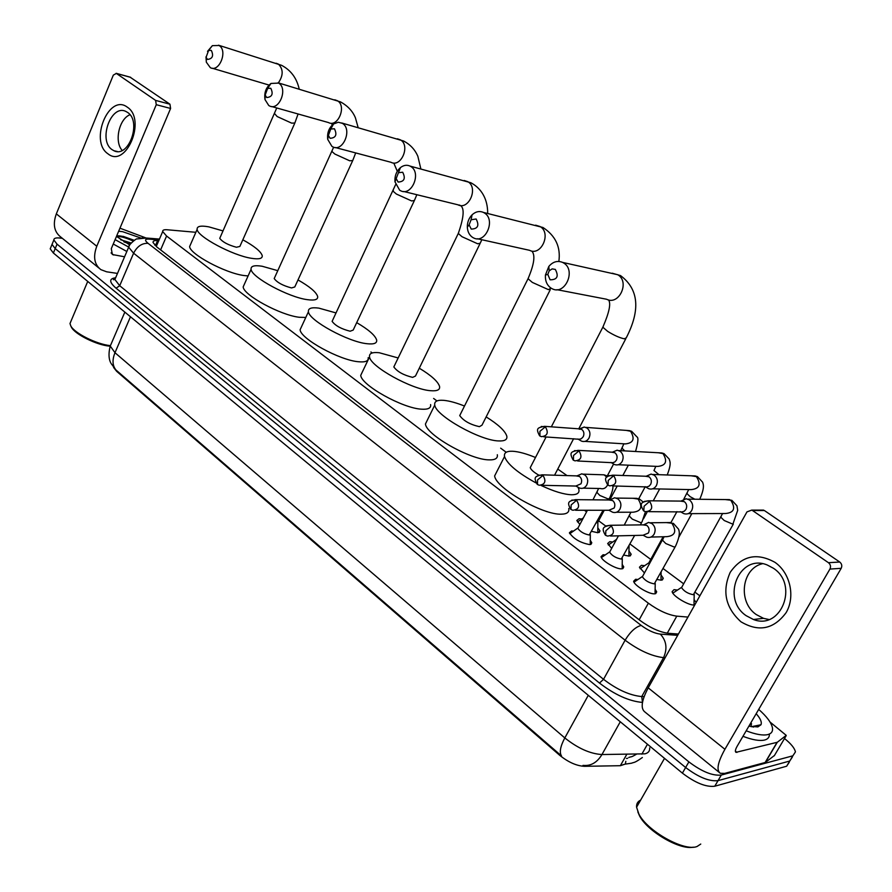 <?xml version="1.0" encoding="UTF-8"?>
<svg xmlns="http://www.w3.org/2000/svg" width="892" height="892" viewBox="0 0 892 892"><rect width="100%" height="100%" fill="white"/><g stroke="black" fill="none" stroke-linecap="round" stroke-linejoin="round"><path stroke-width="1.34" d="M590.27 540.284L591.797 542.782L589.69 544.611C580.38 542.838 573.623 538.891 569.408 532.758L571.594 530.941L573.467 531.108M622.215 564.391L623.753 566.944L621.757 568.84C616.316 569.453 601.476 560.7 601.041 556.641L603.115 554.757L605.233 554.935M655.118 589.233L656.69 591.853L654.806 593.804C649.421 594.585 634.101 585.475 633.632 581.238L635.595 579.287L637.858 579.477M597.818 527.785L599.981 530.93L597.841 532.736L591.809 531.387M579.878 524.463L576.823 520.493L579.053 518.698L581.718 519.044M628.971 551.033L631.168 554.255L629.128 556.106L623.976 555.114M611.678 548.368L607.675 543.518L609.793 541.667L612.704 542.035M661.05 574.961L663.28 578.272L661.351 580.19L657.148 579.544M644.47 572.976L639.43 567.223L641.437 565.305L644.57 565.695M694.745 604.966L694.545 604.988C689.059 605.88 672.635 596.079 672.133 591.63L674.029 589.657L677.307 590.047M113.607 367.482L116.629 371.295L559.63 755.234C568.26 762.203 576.522 765.894 584.45 766.317L620.364 765.704L624.902 764.199M625.504 763.318L625.816 761.311M195.85 232.299L167.15 229.757C164.005 229.512 162.522 230.103 162.701 231.552L166.581 236.034L648.35 603.182C658.642 610.607 668.119 614.923 676.794 616.149L687.955 617.074M699.874 595.834L695.124 592.31M683.662 583.814L663.169 568.617M650.747 559.407L629.997 544.031M605.813 526.102L598.632 520.783M586.579 511.852L584.438 510.257M506.21 452.266L500.657 448.152M436.957 400.932L433.612 398.456M372.232 352.953L370.905 351.972M694.099 599.625L696.161 602.434M626.44 758.445L627.656 758.3M622.895 764.712L624.188 764.444M784.503 738.52C790.959 743.672 794.605 748.132 795.441 751.889L792.865 755.814L721.316 775.037C712.63 776.018 701.814 771.636 688.88 761.879L57.043 244.14L55.204 248.578L52.026 244.419L52.583 243.07L52.026 244.419L55.204 248.578L685.636 767.51L55.204 248.578L53.375 253.016L50.208 248.835L50.766 247.474M721.316 775.037L718.038 780.634C709.341 781.648 698.536 777.278 685.636 767.51C698.536 777.278 709.341 781.648 718.038 780.634L789.754 761.021L718.038 780.634L714.771 786.22C706.063 787.279 695.269 782.92 682.391 773.13L53.375 253.016M792.352 757.063L789.754 761.021L792.352 757.063M111.232 343.766L110.251 346.04C107.073 358.194 111.076 363.211 111.043 363.434L115.982 370.002L561.492 755.914C559.217 752.402 560.332 746.403 564.814 737.929C577.793 748.288 590.169 753.829 601.955 754.543C597.105 762.593 590.783 766.217 583 765.392M789.264 762.225L786.644 766.217L714.771 786.22M57.043 244.14L53.854 239.993C53.843 238.041 56.363 237.45 61.425 238.22L62.44 238.387M158.765 240.684L157.572 240.584C154.394 240.372 152.878 241.007 153.045 242.49L156.869 247.006L639.91 620.364C650.179 627.856 659.667 632.172 668.387 633.309L678.444 634.022M154.65 245.055L156.825 245.189M774.936 562.317C790.189 572.82 795.575 596.637 786.142 612.614C773.788 629.273 758.724 632.328 740.94 621.78C725.486 607.72 721.907 591.218 730.225 572.307C741.943 555.694 756.851 552.36 774.936 562.317M746.169 615.692L753.439 619.494C781.091 630.521 799.12 584.628 773.331 568.215L767.153 564.959C739.245 553.33 720.725 598.71 746.169 615.692M768.926 619.505L763.519 618.346L756.293 614.588C737.572 602.044 741.609 568.483 762.426 563.722M770.019 722.018L786.231 735.365L777.3 742.267L765.358 762.448L724.694 773.397L720.323 773.297C716.176 770.32 717.703 762.314 724.917 749.291L829.917 569.074C831.043 566.598 830.552 564.469 828.445 562.696L839.729 562.027C841.814 563.777 842.304 565.874 841.189 568.327L737.115 746.314C735.298 749.592 734.908 751.599 735.956 752.346L777.3 742.267M774.457 755.479L765.358 762.448M719.097 772.305L644.994 712.05C640.4 708.694 641.471 700.644 648.216 687.866L746.972 511.897L751.733 510.101L752.536 510.536L828.445 562.696M760.096 510.536L764.399 510.536L839.729 562.027M700.755 844.055L697.087 846.486C684.387 851.893 647.135 831.032 638.85 813.983L636.576 807.215C636.353 803.837 637.702 801.473 640.623 800.135M758.702 709.396C766.685 716.454 771.268 722.553 772.416 727.682C773.063 731.34 771.491 733.648 767.722 734.618C762.772 735.688 755.591 734.417 746.18 730.804M769.372 734.06C769.551 737.182 767.934 739.178 764.511 740.059C759.549 741.152 752.369 739.903 742.969 736.313M756.182 713.712C760.43 718.473 762.024 722.163 760.976 724.761L757.854 726.924L748.867 726.211M760.976 724.761L751.187 726.735L751.12 722.364M693.251 847.166C679.715 850.31 647.012 831.088 639.464 815.678L637.836 811.898M753.562 727.08L753.394 726.289M752.87 727.002L752.692 726.434M751.588 724.003L750.863 722.81M555.315 269.417L552.137 268.882L549.204 270.845L547.811 274.401L550.096 279.809C557.232 279.809 558.972 276.342 555.315 269.417M550.966 288.083C546.908 285.172 545.068 280.813 545.436 275.015L548.814 266.452C552.895 261.702 557.489 260.353 562.607 262.404L563.621 262.973C576.399 270.176 565.026 295.631 552.181 288.763L550.966 288.083M535.925 482.873C517.717 472.838 507.247 464.074 504.526 456.559C503.813 452.779 506.533 451.017 512.688 451.252C518.709 451.631 526.313 453.705 535.501 457.485M557.756 469.069L567.022 475.592M577.971 487.166L578.852 489.385C579.622 492.964 577.202 494.759 571.605 494.759C563.878 494.48 553.698 491.38 541.076 485.46M568.762 508.485C569.464 512.175 567 514.071 561.369 514.171C542.849 515.208 495.506 487.913 494.636 475.904L497.1 471.087M530.985 466.215L530.238 467.653C530.952 469.738 533.762 472.214 538.657 475.079M476.127 218.997L471.076 219.766L469.103 224.862L471.232 229.077C477.856 228.921 479.495 225.565 476.127 218.997M472.47 237.305C469.303 235.098 467.586 231.697 467.319 227.103C467.274 222.231 468.858 218.139 472.091 214.816C475.715 211.538 479.506 210.735 483.442 212.43L484.311 212.92C496.197 219.599 485.415 244.363 473.518 237.896L472.47 237.305M460.35 414.323L459.726 415.594C463.528 420.846 470.084 424.536 479.383 426.666L481.981 425.183L550.241 289.744M486.151 416.898C498.215 424.436 505.095 430.836 506.801 436.099C507.503 439.589 504.816 441.205 498.717 440.938C480.086 440.67 435.63 415.627 434.761 405.091C434.125 401.422 437.125 399.839 443.748 400.341C449.39 400.887 456.303 402.783 464.498 406.038M497.312 454.719C497.948 458.31 495.216 460.038 489.095 459.871C470.352 459.915 426.12 434.85 425.451 423.968L427.547 419.719M402.693 172.245L398.434 172.691L396.182 178.59L398.111 182.046C404.277 181.745 405.804 178.489 402.693 172.245M399.649 190.197L394.989 181.856C394.565 176.025 396.382 171.275 400.452 167.607C403.63 165.154 406.819 164.652 410.019 166.079L410.766 166.503C421.838 172.702 411.613 196.809 400.553 190.71L399.649 190.197M394.364 365.82L393.829 366.935C397.297 371.696 403.563 375.175 412.628 377.372L415.46 376.056L479.863 243.951M419.285 368.206C431.193 375.398 437.95 381.464 439.555 386.403C440.191 389.793 437.236 391.231 430.702 390.707C411.937 389.626 370.225 366.489 369.544 356.912C368.987 353.366 372.232 351.983 379.278 352.741L398.155 357.96M430.602 404.567C431.182 408.068 428.182 409.595 421.615 409.183C402.771 408.402 361.249 385.233 360.736 375.342L362.52 371.607M334.422 128.771L330.776 129.028L328.379 135.417L330.107 138.305C335.86 137.892 337.299 134.725 334.422 128.771M331.924 146.377L327.732 139.397C326.996 132.953 328.925 127.812 333.541 123.977L338.28 122.249L342.372 123.341C352.719 129.117 343.007 152.577 332.705 146.823L331.924 146.377M332.571 320.373L332.114 321.354C335.303 325.692 341.313 328.981 350.143 331.222L353.187 330.073L414.089 201.168M356.7 322.648C368.485 329.538 375.131 335.314 376.636 339.963C377.204 343.23 374.016 344.49 367.069 343.721C348.259 341.97 308.955 320.462 308.431 311.754C307.952 308.331 311.442 307.127 318.879 308.13L336.061 312.936M368.173 357.681C368.686 361.059 365.464 362.42 358.484 361.751C339.607 360.268 300.481 338.748 300.102 329.75L301.619 326.472M270.778 88.263L267.633 88.397L265.169 95.065L266.719 97.529C272.105 97.016 273.465 93.928 270.778 88.263M268.76 105.512L265.002 99.569C264.021 92.735 266.006 87.36 270.978 83.447L278.616 83.101C288.294 88.486 279.062 111.344 269.451 105.903L268.76 105.512M274.591 277.713L274.201 278.572C277.144 282.541 282.909 285.663 291.528 287.938L294.784 286.956L352.463 161.118M297.995 279.932C309.669 286.566 316.214 292.063 317.641 296.445C318.154 299.601 314.742 300.671 307.417 299.667C288.629 297.348 251.466 277.267 251.076 269.317C250.674 266.028 254.365 265.013 262.159 266.251L277.791 270.666M305.8 317.452L299.288 317.273C280.445 315.21 243.438 295.118 243.17 286.901L244.464 284.024M211.326 50.398L208.583 50.454L206.085 57.311L207.479 59.418C212.53 58.827 213.812 55.828 211.326 50.398M207.513 51.357L212.374 45.648L219.031 45.492C228.118 50.521 219.32 72.809 210.322 67.669L206.342 62.206L205.985 56.854M220.09 237.584L219.755 238.342C222.476 241.988 228.029 244.954 236.436 247.251L239.87 246.437L294.628 123.52M242.825 239.792C254.398 246.192 260.854 251.455 262.215 255.58C262.649 258.613 259.037 259.516 251.388 258.29C232.667 255.491 197.411 236.659 197.132 229.378C196.797 226.233 200.678 225.386 208.795 226.847L223.033 230.916M248.099 275.951L243.672 275.494C224.907 272.93 189.784 254.097 189.628 246.571L190.732 244.04M693.775 605.01L694.177 603.65M674.765 591.864L672.791 593.08M682.057 586.713L681.533 587.661C684.175 591.396 688.133 593.749 693.385 594.719L733.291 524.139M682.358 512.855L683.863 513.647C687.141 514.628 689.761 513.569 691.724 510.492C693.53 506.31 692.772 502.787 689.46 499.91L686.071 498.74L680.942 501.092M648.651 511.662L682.135 511.919L684.342 511.161L685.993 509.343C687.297 506.31 686.762 503.757 684.365 501.672L680.217 501.092M660.771 580.201L661.139 578.908M641.961 567.49L640.088 568.65M647.324 487.98L648.729 488.738C651.918 489.697 654.483 488.638 656.412 485.571C658.173 481.435 657.449 477.978 654.237 475.191L651.082 474.076L646.143 476.25M612.536 485.917L646.89 486.932L649.042 486.173L650.658 484.356C651.929 481.368 651.405 478.859 649.086 476.841L645.306 476.228M649.142 562.339L649.22 564.302M628.726 556.117L629.072 554.902M613.373 463.885L614.688 464.598C617.81 465.535 620.308 464.476 622.192 461.42C623.909 457.34 623.218 453.95 620.107 451.24L617.153 450.181L612.391 452.199M577.615 460.986L612.737 462.725L614.844 461.956L616.417 460.149C617.665 457.195 617.164 454.742 614.911 452.779L611.444 452.144M610.117 543.808L608.333 544.934M597.618 532.736L597.93 531.587M596.324 522.946L597.963 522.032L604.252 510.269M580.469 440.525L581.696 441.194C584.739 442.12 587.181 441.061 589.032 438.017C590.705 433.991 590.036 430.658 587.014 428.026L584.26 427.023L579.332 429.275M543.83 436.824L579.198 439.265L581.316 438.741L583.245 436.69C584.45 433.78 583.97 431.36 581.785 429.453L578.607 428.818M579.176 520.817L577.492 521.887M655.196 593.76L655.23 592.857M635.606 581.071L633.788 581.762M642.909 575.831L642.363 576.812C644.972 580.547 648.941 582.9 654.293 583.87L675.043 547.097M645.094 536.304L646.733 537.174C649.855 538.054 652.342 537.017 654.182 534.063C655.943 529.96 655.23 526.47 652.019 523.604L648.596 522.411L643.623 524.853M610.541 536.014L643.021 535.267L648.417 533.015C649.688 530.038 649.175 527.507 646.856 525.433L642.708 524.864M622.304 568.773L622.326 567.948M610.117 551.278L609.604 552.215C612.102 555.783 615.982 558.069 621.278 559.061L634.647 535.456M611.143 511.428L612.67 512.242C615.714 513.112 618.145 512.075 619.962 509.131C621.679 505.073 620.988 501.65 617.877 498.873L614.677 497.736L609.883 499.988M575.596 510.257L608.89 510.269L614.175 508.016C615.424 505.073 614.923 502.597 612.67 500.579L608.868 499.977M602.925 556.519L601.219 557.177M590.381 544.544L590.393 543.774M578.284 527.451L577.815 528.332C580.201 531.755 584.004 533.973 589.233 534.999L603.092 510.269M578.228 487.311L579.655 488.08C582.632 488.939 585.007 487.902 586.791 484.969C588.464 480.955 587.795 477.599 584.784 474.89L581.796 473.819L577.169 475.904M541.779 485.304L575.819 486.051L580.993 483.787C582.197 480.888 581.718 478.447 579.544 476.495L576.042 475.871M571.214 532.68L569.598 533.316M127.277 107.151C146.779 119.428 125.995 168.844 107.91 153.77C89.089 141.349 108.913 93.024 127.277 107.151M112.069 149.644L113.975 150.748C128.716 158.441 141.984 121.334 127.556 112.414L125.939 111.478C111.11 103.728 97.875 140.468 112.069 149.644M117.488 273.42L106.605 271.792L100.896 269.652C94.284 264.567 92.913 256.762 96.782 246.259L156.267 104.699L155.621 100.406L169.948 104.197L170.595 108.456L111.299 248.645L112.347 254.532L124.568 256.785M98.901 268.035L60.812 237.071C54.144 231.92 52.65 224.182 56.33 213.868L113.329 75.106L116.339 73.423L155.621 100.406M130.031 77.125L169.948 104.197M122.171 150.425C114.109 141.616 119.015 119.015 129.976 114.722M110.184 346.207L109.683 346.163C96.726 345.104 75.006 334.366 71.46 327.286L71.026 326.394M119.963 228.174L145.563 237.807M129.753 244.91L116.473 236.413M118.658 231.262L122.605 231.675L140.836 238.019M134.235 240.327L123.274 236.38L116.629 236.324M130.21 244.185L123.876 241.832M131.135 242.992L120.52 239.714M128.638 247.051L115.113 239.636M126.831 251.488L113.251 244.029M110.251 345.628C96.615 344.279 74.46 333.207 70.791 325.926L69.989 323.54L70.947 321.276M133.878 240.561C126.932 237.395 121.702 235.811 118.179 235.811M133.198 241.041C125.215 237.506 119.718 236.034 116.696 236.636M620.364 765.704L626.797 754.309M559.63 755.234L559.975 754.599M584.45 766.317L584.873 765.548M667.261 633.197L676.794 616.149M639.174 619.795L648.35 603.182M160.605 249.894L166.581 236.034M620.286 721.773L601.955 754.543L644.938 753.829C648.35 752.982 649.922 751.008 649.666 747.886M641.839 754.164L647.458 744.251M115.982 370.002C112.425 365.698 112.091 359.933 114.979 352.719L564.814 737.929L588.274 695.314M124.847 312.111L110.251 346.04L114.979 352.719L130.477 316.772M786.644 766.217L792.865 755.814M682.391 773.13L688.88 761.879M665.131 657.727L663.559 657.638L641.738 696.552L642.485 702.439C629.094 701.235 614.755 694.768 599.48 683.06L116.071 288.205C109.159 282.162 108.936 278.694 115.403 277.813M159.099 239.915L148.641 239.078C144.749 238.967 144.56 240.394 148.083 243.349L641.225 625.426C648.105 630.466 654.483 633.365 660.348 634.123C666.502 640.835 667.562 648.674 663.559 657.638C651.729 656.256 638.917 650.446 625.114 640.211L603.538 679.314C617.119 689.694 629.852 695.437 641.738 696.552L644.113 696.619M641.225 625.426C635.65 626.82 630.276 631.748 625.114 640.211L133.599 253.205L119.706 285.719L603.538 679.314L599.48 683.06M148.083 243.349C141.995 243.048 137.167 246.337 133.599 253.205L128.66 247.195L129.541 245.255M115.748 277.501L114.89 279.508L119.706 285.719L116.071 288.205M660.348 634.123L677.708 635.327M142.062 237.896L146.455 238.03L148.641 239.078M155.632 245.099L157.572 240.584M648.216 687.866L724.917 749.291M764.399 510.536L752.536 510.536M735.365 751.086L736.993 752.391M765.08 762.582L777.032 742.389M841.189 568.327L829.917 569.074M774.256 755.814L786.053 735.922M603.338 326.216L602.836 327.208L607.697 331.4C614.008 335.303 619.527 337.778 624.244 338.815L626.24 337.878C640.634 309.903 638.728 289.142 620.509 275.583L612.258 273.208M556.965 289.688L606.582 299.244C619.137 305.844 630.153 281.638 617.677 274.703L562.607 262.404M528.477 277.847L528.042 278.717L532.312 282.396L548.413 289.644L551.044 288.138M477.354 238.744L529.536 250.306C541.21 256.55 551.691 232.968 540.05 226.523L535.624 225.174M458.633 232.712L458.276 233.47L462.034 236.726L477.699 243.795L480.242 243.181L481.814 239.736M403.686 191.479L457.841 204.77C468.724 210.668 478.703 187.688 467.809 181.678L464.141 180.485M393.35 190.487L393.038 191.156L396.36 194.032L411.625 200.945L414.401 200.499L416.843 194.701M335.292 147.514L390.964 162.277C401.121 167.863 410.621 145.452 400.419 139.843L397.341 138.795M332.17 150.915L331.913 151.495L334.868 154.06L349.742 160.805L352.741 160.527L355.685 152.922M271.614 106.516L328.412 122.538C337.923 127.835 346.977 105.981 337.399 100.729L334.79 99.793M274.736 113.752L277.156 116.54L291.662 123.141L294.851 123.007L298.084 113.986M278.36 82.867C283.422 75.419 283.411 69.152 278.349 64.068L276.096 63.243M649.61 501.371L644.091 506.21L643.79 510.96L645.451 511.662C652.019 511.038 653.401 507.604 649.61 501.371L648.54 500.791L644.158 501.449M721.227 516.39L720.769 517.193L724.237 520.527L732.878 524.184L737.695 510.324L736.926 505.753L731.853 500.323L725.285 499.576M688.2 513.636L725.397 513.536C734.083 512.722 735.9 508.328 730.849 500.356L729.444 499.62L688.033 499.152M613.718 475.704L608.232 480.42L608.043 485.159L609.637 485.85C616.026 485.203 617.387 481.814 613.718 475.704L608.768 475.603M652.676 488.816L691.044 489.619C699.518 488.794 701.302 484.456 696.407 476.618L691.311 475.804M687.297 492.741L686.873 493.51L690.163 496.677L694.868 499.23M578.986 450.861L573.534 455.455L573.444 460.205L574.983 460.863C581.194 460.194 582.532 456.86 578.986 450.861L574.493 450.627M618.279 464.743L657.716 466.416C665.978 465.568 667.74 461.298 662.99 453.593L658.318 452.757M654.371 469.783L653.97 470.519L658.987 474.689M545.358 426.811L539.928 431.293L539.939 436.032L541.422 436.667C547.476 435.987 548.792 432.698 545.358 426.811L541.277 426.476M584.974 441.395L625.381 443.904C633.432 443.034 635.16 438.819 630.566 431.249L626.273 430.401M622.393 447.494L622.025 448.197L624.768 450.895M611.366 525.923L605.869 530.74L605.612 535.312L607.452 536.081C613.729 535.39 615.034 532 611.366 525.923L610.206 525.288L606.103 525.923M662.979 539.225L662.477 540.139L665.755 543.518L674.53 547.164L675.545 546.183C680.975 533.996 679.057 531.153 678.578 529.201L673.382 523.381L666.302 522.589M666.737 536.672C675.166 535.746 676.905 531.309 671.955 523.359L670.405 522.545L650.446 522.768M576.622 500.245L571.159 504.928L571.003 509.499L572.776 510.257C578.886 509.544 580.168 506.21 576.622 500.245L571.828 500.089M629.663 515.063L629.194 515.922L632.305 519.122L640.98 522.745L642.062 521.798L645.451 511.662M616.517 512.242L633.008 512.22C641.225 511.283 642.942 506.912 638.148 499.096L632.963 498.282M542.994 475.38L537.553 479.952L537.497 484.512L539.203 485.248C545.157 484.523 546.428 481.234 542.994 475.38L538.612 475.113M597.339 491.603L596.893 492.429L599.848 495.461L608.433 499.063L609.571 498.149C612.079 492.551 613.194 488.47 612.916 485.928M583.167 488.158L600.294 488.504C603.494 489.362 605.936 488.158 607.63 484.88M606.883 477.108L604.007 474.823L600.584 474.711M56.33 213.868L96.782 246.259M130.7 77.37L116.339 73.423M111.054 252.915L113.708 255.045M170.595 108.456L156.267 104.699M156.256 246.515L162.701 231.552M663.28 578.272L662.321 580.001M631.168 554.255L630.265 555.917M599.981 530.93L599.134 532.513M656.69 591.853L655.709 593.626M623.753 566.944L622.839 568.639M591.797 542.782L590.939 544.388M636.453 754.208C630.644 757.62 631.893 756.371 628.815 757.453M624.645 764.21L631.525 763.206C634.446 761.98 633.877 763.496 642.351 757.531M50.208 248.835L53.854 239.993M159.456 239.067L146.455 238.03L137.056 238.933C137.245 237.618 127.902 245.222 128.66 247.195L114.89 279.508L113.429 279.698L115.425 278.248M753.439 619.494L763.519 618.346M763.608 510.113L751.733 510.101M664.518 758.356L636.576 807.215M639.464 815.678L638.85 813.983M547.811 274.401L545.436 275.015M549.204 270.845L548.814 266.452M554.556 475.213L573.601 438.719M578.797 428.773L625.727 338.871M504.526 456.559L494.636 475.904M551.334 426.833L602.836 327.208C609.269 312.39 611.165 303.291 608.5 299.902M530.238 467.653L546.105 436.968M558.849 261.434C560.867 247.117 555.582 235.8 542.983 227.493L483.442 212.43M469.103 224.862L467.319 227.103M471.076 219.766L472.091 214.816M434.761 405.091L425.451 423.968M459.726 415.594L528.042 278.717C534.197 264.311 535.468 255.112 531.866 251.131M487.645 213.456C487.835 203.588 484.59 190.119 470.831 182.737L410.019 166.079M396.182 178.59L394.989 181.856M398.434 172.691L400.452 167.607M369.544 356.912L360.736 375.342M393.829 366.935L458.276 233.47C464.498 215.741 464.743 206.253 458.99 204.97M420.868 168.967L417.857 156.312C414.97 149.555 410.186 144.437 403.496 140.969L341.725 122.973M328.379 135.417L327.732 139.397M330.776 129.028L333.541 123.977M308.431 311.754L300.102 329.75M332.114 321.354L395.602 184.644M397.297 171.286L394.019 163.593M358.16 127.645L355.429 117.856C352.686 111.166 347.713 105.847 340.532 101.911L278.048 82.778M265.169 95.065L265.002 99.569M267.633 88.397L270.978 83.447M251.076 269.317L243.17 286.901M274.201 278.572L333.641 147.191M332.538 124.791L331.724 124.044M299.21 89.122C296.746 78.095 290.848 70.156 281.515 65.294L218.529 45.202M206.085 57.311L206.342 62.206M208.583 50.454L212.374 45.648M197.132 229.378L189.628 246.571M269.016 85.063L212.162 68.205M219.755 238.342L276.754 107.965M694.232 594.384L694.009 603.148M722.576 513.547L681.533 587.661M680.306 511.64L682.079 512.644M643.5 510.748C639.151 503.077 641.326 502.129 648.54 500.791L683.317 501.114M681.499 587.404L672.836 593.147M681.912 500.825L686.071 498.74M661.106 572.363L660.983 578.44M678.912 537.073L691.835 513.625M699.741 499.286C705.26 486.575 703.063 484.077 702.617 482.182L697.444 476.618L695.102 475.927L652.899 474.477M688.724 489.574L683.818 499.085M645.083 486.653L647.068 487.79M607.742 484.958C603.471 477.332 605.657 476.484 612.726 475.157L648.116 476.317M648.618 562.997L640.133 568.717M648.64 563.242L663.157 536.761M670.907 522.623L676.928 511.64M646.8 476.027L651.082 474.076M629.05 545.837L628.927 554.445M643.455 518.865L647.202 511.963M653.234 500.836L659.679 488.961M667.227 474.968C671.888 462.669 669.691 461.61 669.256 459.124L664.049 453.627L661.775 452.946L618.858 450.572M655.832 466.338L653.97 470.519M610.964 462.457L613.139 463.706M573.132 459.982C568.996 452.4 571.025 451.72 578.072 450.36L614.008 452.277M616.517 539.415L608.377 545.001M638.705 498.795L645.217 486.731M612.782 452.01L617.153 450.181M597.863 522.612L597.785 531.153M609.86 499.765L617.208 486.017M622.839 475.492L628.358 465.178M635.539 451.497C638.148 442.387 638.605 437.515 636.921 436.879L631.636 431.304L629.418 430.635L585.854 427.391M623.876 443.815L620.709 450.672M577.904 438.998L580.246 440.358M539.615 435.809C535.579 428.35 537.486 427.725 544.499 426.331L580.937 428.985M583.368 517.884L577.537 521.954M607.318 475.849L613.596 464.041M579.789 428.717L584.26 427.023M655.241 583.502L655.062 592.344M643.243 535.334L645.028 536.248M605.322 535.1C601.175 527.808 603.159 526.726 610.206 525.288L645.708 524.819M642.34 576.533L633.989 582.164M642.363 576.812L664.15 536.739M666.748 536.672L650.948 537.062M644.381 524.563L648.596 522.411M622.293 558.682L622.17 567.457M640.378 524.886L641.582 522.667M616.417 498.082L636.698 498.327L639.609 499.152L643.288 502.073M609.069 510.324L611.076 511.372M570.713 509.287C566.688 502.018 568.538 501.126 575.541 499.654L611.6 499.999M609.582 551.958L601.398 557.567M609.604 552.215L618.446 535.824M624.233 525.109L630.923 512.22M610.362 499.754L614.677 497.736M590.326 534.609L590.248 543.306M608.589 499.977L609.136 498.974M583.413 474.154L604.007 474.823L607.842 476.183M575.953 486.095L578.172 487.266M537.196 484.3C533.282 477.075 534.999 476.317 541.979 474.823L578.54 475.949M577.793 528.086L569.776 533.684M577.815 528.332L587.427 510.257M592.968 499.821L598.644 488.47M577.38 475.704L581.796 473.819M113.975 150.748L117.309 151.506M130.488 77.247L116.127 73.3M87.728 281.426L69.989 323.54M71.46 327.286L70.791 325.926"/></g></svg>

